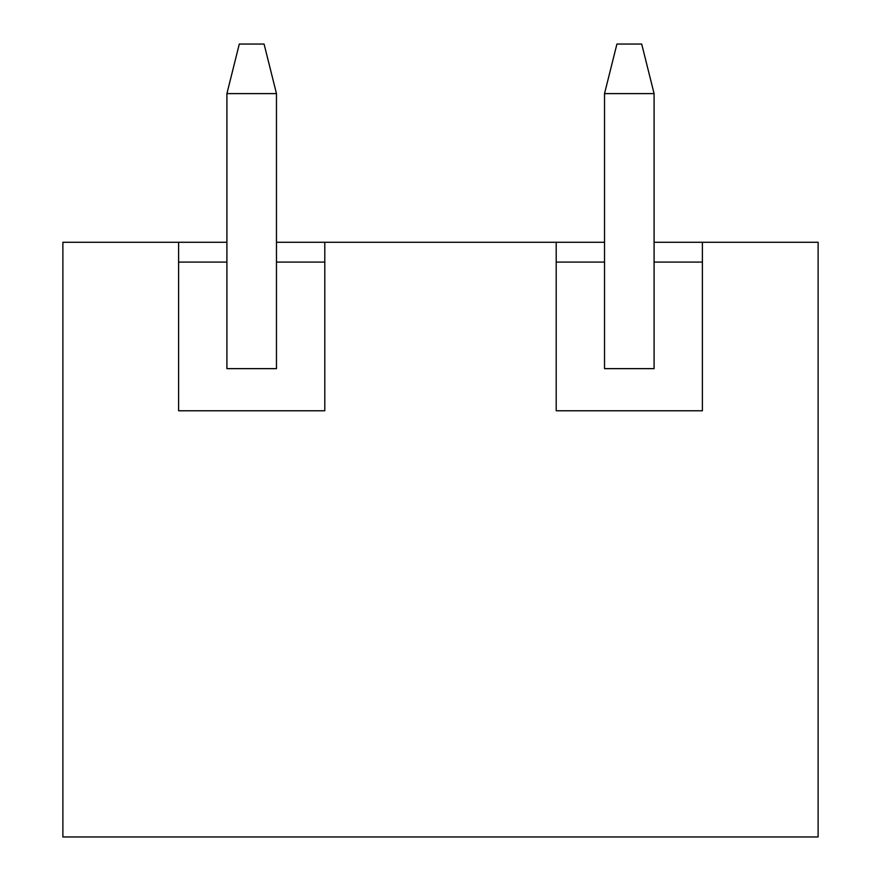 <?xml version="1.0" encoding="UTF-8"?>
<svg xmlns="http://www.w3.org/2000/svg" width="881" height="881" viewBox="0 0 881 881"><rect width="100%" height="100%" fill="white"/><g stroke="black" fill="none" stroke-linecap="round" stroke-linejoin="round"><path stroke-width="1.32" d="M276.469 242.275L556.208 242.275L556.208 410.766L702.399 410.766L702.399 242.275L818.119 242.275L818.119 836.95L62.881 836.95L62.881 242.275L226.913 242.275M556.208 262.098L604.531 262.098L604.531 368.643L654.087 368.643L654.087 93.606L604.531 93.606L616.92 44.05L641.698 44.05L654.087 93.606M702.399 262.098L654.087 262.098M556.208 242.275L604.531 242.275M654.087 242.275L702.399 242.275M324.792 242.275L324.792 410.766L178.601 410.766L178.601 242.275M324.792 262.098L276.469 262.098L276.469 93.606L226.913 93.606L239.302 44.05L264.08 44.05L276.469 93.606M276.469 262.098L276.469 368.643L226.913 368.643L226.913 262.098L178.601 262.098M226.913 262.098L226.913 93.606M604.531 262.098L604.531 93.606"/></g></svg>
